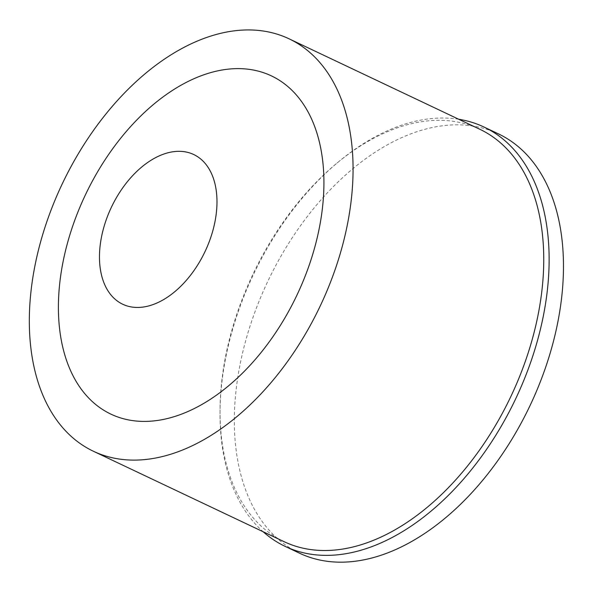 <?xml version="1.0" encoding="UTF-8"?>
<svg xmlns="http://www.w3.org/2000/svg" width="593" height="593" viewBox="0 0 593 593"><rect width="100%" height="100%" fill="white"/><g stroke="black" fill="none" stroke-linecap="round" stroke-linejoin="round"><path stroke-width="0.44" stroke-dasharray="2.96 2.22" d="M498.328 133.825A232.056 145.092 -64.6 0 0 267.806 281.341A232.056 145.092 -64.6 0 0 299.487 553.18M458.7 119.252A232.056 145.092 -64.6 0 0 339.026 161.415A232.056 145.092 -64.6 0 0 220.025 412.38A232.056 145.092 -64.6 0 0 263.122 531.728M479.663 129.185A228.246 142.713 -64.6 0 0 337.083 163.016A228.246 142.713 -64.6 0 0 220.04 409.867A228.246 142.713 -64.6 0 0 284.084 541.668M220.04 409.867L220.025 412.38M337.083 163.016L339.026 161.415"/><path stroke-width="0.89" d="M263.122 531.728A232.056 145.092 -64.6 0 0 285.137 546.375L299.487 553.18A232.056 145.092 -64.6 0 0 311.051 557.724A232.056 145.092 -64.6 0 0 534.137 396.643A232.056 145.092 -64.6 0 0 498.328 133.825L483.977 127.021A232.056 145.092 -64.6 0 0 458.7 119.252M285.137 546.375A232.056 145.092 -64.6 0 0 296.693 550.919A232.056 145.092 -64.6 0 0 519.787 389.838A232.056 145.092 -64.6 0 0 483.977 127.021M93.405 451.258L284.084 541.668A228.246 142.713 -64.6 0 0 295.455 546.138A228.246 142.713 -64.6 0 0 514.887 387.696A228.246 142.713 -64.6 0 0 479.663 129.185L288.984 38.775A228.246 142.713 -64.6 0 0 62.25 183.874A228.246 142.713 -64.6 0 0 93.405 451.258A228.246 142.713 -64.6 0 0 104.776 455.728A228.246 142.713 -64.6 0 0 324.208 297.286A228.246 142.713 -64.6 0 0 288.984 38.775M120.32 417.828A187.195 117.043 -64.6 0 0 323.822 189.367A187.195 117.043 -64.6 0 0 129.444 127.858A187.195 117.043 -64.6 0 0 120.32 417.828M126.872 305.869A82.85 51.799 -64.6 0 0 216.934 204.763A82.85 51.799 -64.6 0 0 130.912 177.537A82.85 51.799 -64.6 0 0 126.872 305.869"/></g></svg>
